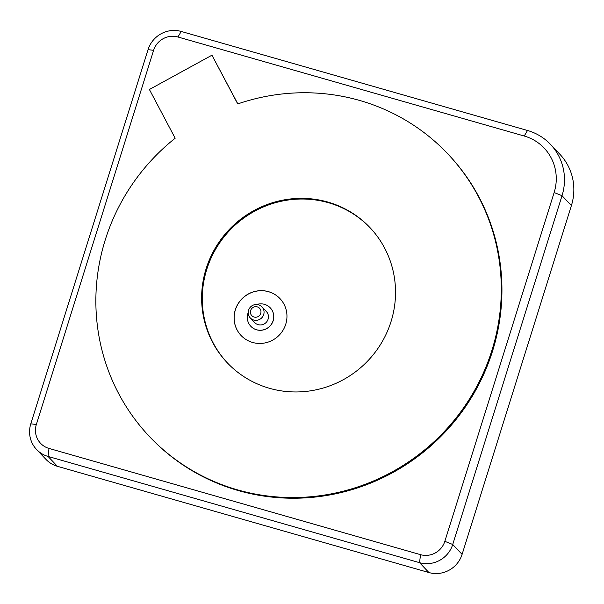<?xml version="1.0" encoding="UTF-8"?>
<svg xmlns="http://www.w3.org/2000/svg" width="604" height="604" viewBox="0 0 604 604"><rect width="100%" height="100%" fill="white"/><g stroke="black" fill="none" stroke-linecap="round" stroke-linejoin="round"><path stroke-width="0.91" d="M254.095 317.032A5.361 5.21 -43.5 0 0 260.732 313.393A5.361 5.21 -43.5 0 0 257.281 306.877A5.361 5.21 -43.5 0 0 250.645 310.509A5.361 5.21 -43.5 0 0 254.095 317.032M248.561 310.252A8.041 7.807 136.5 0 1 261.962 306.885A8.041 7.807 136.5 0 1 253.74 320.037A8.041 7.807 136.5 0 1 248.561 310.252M261.962 306.885L266.356 311.513A8.041 7.807 136.5 0 1 268.085 319.206A8.041 7.807 136.5 0 1 254.684 322.581L250.298 317.953M248.199 312.623A13.401 13.016 -43.5 0 0 250.796 326.266A13.401 13.016 -43.5 0 0 256.541 329.746A13.401 13.016 -43.5 0 0 271.679 323.797A13.401 13.016 -43.5 0 0 270.245 307.821A13.401 13.016 -43.5 0 0 264.499 304.348A13.401 13.016 -43.5 0 0 256.753 304.507M250.826 326.296A13.401 13.016 -43.5 0 0 250.856 326.326A13.401 13.016 -43.5 0 0 256.594 329.807A13.401 13.016 -43.5 0 0 271.732 323.857A13.401 13.016 -43.5 0 0 270.305 307.889A13.401 13.016 -43.5 0 0 270.275 307.859M279.999 298.633A26.802 26.032 -43.5 0 0 268.538 291.709A26.802 26.032 -43.5 0 0 238.27 303.586A26.802 26.032 -43.5 0 0 241.102 335.522M252.563 342.445A26.802 26.032 -43.5 0 0 282.838 330.554A26.802 26.032 -43.5 0 0 279.969 298.603A26.802 26.032 -43.5 0 0 268.478 291.649A26.802 26.032 -43.5 0 0 238.203 303.54A26.802 26.032 -43.5 0 0 241.072 335.492A26.802 26.032 -43.5 0 0 252.563 342.445M49 448.425L420.505 554.661A19.653 19.094 -43.5 0 0 444.838 541.327L554.14 192.54A46.463 45.126 -43.5 0 0 524.227 136.021L177.938 36.995A19.653 19.094 -43.5 0 0 153.605 50.328L36.346 424.514A19.653 19.094 -43.5 0 0 49 448.425L48.048 456.435A26.802 26.032 136.5 0 1 36.557 449.482A26.802 26.032 136.5 0 1 30.796 423.827L148.055 49.641A26.802 26.032 136.5 0 1 181.23 31.453L527.519 130.479A53.605 52.065 136.5 0 1 550.501 144.386A53.605 52.065 136.5 0 1 562.03 195.696L452.728 544.483A26.802 26.032 136.5 0 1 419.554 562.671L48.048 456.435L57.41 466.311L428.923 572.547A26.802 26.032 -43.5 0 0 462.098 554.359L571.399 205.571A53.605 52.065 -43.5 0 0 559.863 154.262L550.501 144.386M36.557 449.482L45.927 459.357A26.802 26.032 -43.5 0 0 57.41 466.311M328.055 202.332A98.278 95.455 136.5 0 1 370.041 227.678A98.278 95.455 136.5 0 0 328.055 202.332A98.278 95.455 136.5 0 0 217.1 245.843A98.278 95.455 136.5 0 0 227.414 362.928A98.278 95.455 136.5 0 1 217.1 245.843A98.278 95.455 136.5 0 1 328.055 202.332M327.761 202.03A98.278 95.455 136.5 0 1 369.89 227.527A98.278 95.455 136.5 0 1 380.407 344.673A98.278 95.455 136.5 0 1 269.392 388.274A98.278 95.455 136.5 0 1 227.263 362.777A98.278 95.455 136.5 0 1 216.753 245.632A98.278 95.455 136.5 0 1 327.761 202.03M211.944 55.198L237.734 103.926A205.496 199.592 136.5 0 1 359.599 100.438A205.496 199.592 136.5 0 1 447.685 153.748A205.496 199.592 136.5 0 1 469.67 398.693A205.496 199.592 136.5 0 1 237.561 489.859A205.496 199.592 136.5 0 1 149.467 436.549A205.496 199.592 136.5 0 1 175.175 138.218L149.392 89.49L211.944 55.198L237.84 103.888M149.467 436.549L150.117 437.228A205.496 199.592 136.5 0 0 238.203 490.539A205.496 199.592 136.5 0 0 470.32 399.372A205.496 199.592 136.5 0 0 448.334 154.428L447.979 154.058A205.496 199.592 136.5 0 1 469.965 399.002A205.496 199.592 136.5 0 1 237.855 490.169A205.496 199.592 136.5 0 1 149.762 436.858A205.496 199.592 136.5 0 0 237.855 490.169A205.496 199.592 136.5 0 0 469.965 399.002A205.496 199.592 136.5 0 0 447.979 154.058L447.685 153.748M227.587 363.117A98.278 95.455 136.5 0 1 217.523 246.107A98.278 95.455 136.5 0 1 328.402 202.702A98.278 95.455 136.5 0 1 370.214 227.867M428.923 572.547L419.554 562.671L420.505 554.661M30.796 423.827L36.346 424.514M148.055 49.641L153.605 50.328M177.938 36.995L181.23 31.453M444.838 541.327L452.728 544.483L462.098 554.359M554.14 192.54L562.03 195.696L571.399 205.571M524.227 136.021L527.519 130.479"/></g></svg>
